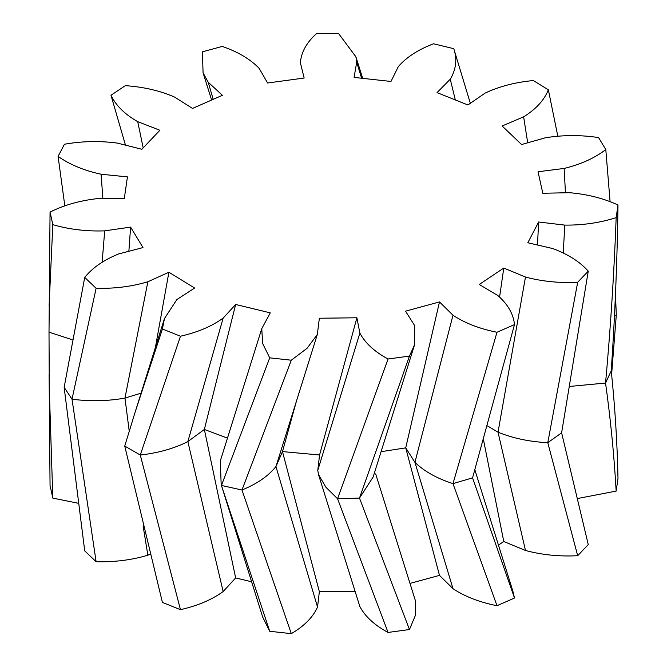 <?xml version="1.0" encoding="UTF-8"?>
<svg xmlns="http://www.w3.org/2000/svg" width="667" height="667" viewBox="0 0 667 667"><rect width="100%" height="100%" fill="white"/><g stroke="black" fill="none" stroke-linecap="round" stroke-linejoin="round"><path stroke-width="1" d="M180.465 336.218L140.278 455.027L124.737 446.056L135.026 412.506L162.415 328.989L180.465 336.218C197.599 332.349 211.831 326.313 223.153 318.101L235.651 304.477L270.277 312.865L261.764 328.656L262.64 343.505L269.718 357.837L291.304 360.205L307.12 348.249L317.334 334.459L319.36 318.242L356.895 317.775L359.863 333.1C365.191 343.138 374.587 351.767 388.069 358.996L409.455 356.086L414.624 344.606L414.699 325.654L405.528 311.172L439.486 301.926L453.001 315.233C464.924 323.145 479.598 328.823 496.998 332.258L514.499 324.579C513.415 313.974 507.862 304.302 497.849 295.548L479.256 284.467L503.777 268.051L525.488 277.03C541.963 281.457 559.363 283.2 577.689 282.258L588.261 271.135C579.798 261.697 567.909 254.16 552.593 248.516L527.814 242.763L538.636 222.003L564.807 225.113C582.975 225.288 600.092 222.795 616.166 217.625L617.992 204.977C603.618 198.349 587.452 194.255 569.485 192.696L542.788 193.263L538.052 171.752L564.149 168.443C580.865 164.34 594.747 158.046 605.794 149.55L598.557 137.569C580.749 134.884 563.098 134.942 545.581 137.736L521.594 144.522L502.118 125.988L523.62 116.833C536.01 109.163 544.255 100.15 548.357 89.795L533.308 80.549C515.149 82.283 499.058 86.477 485.034 93.147L467.892 104.977L437.043 92.613L450.25 79.206C456.153 69.285 457.337 59.113 453.793 48.691L433.525 43.78C418.167 49.625 406.42 57.237 398.299 66.625L390.979 81.457L354.094 77.414L356.703 62.064L355.911 56.828L338.444 33.35L316.475 33.625C306.553 42.571 301.192 52.284 300.383 62.765L304.144 78.039L267.6 83L259.171 68.367C250.358 59.188 238.052 51.876 222.261 46.423L202.384 51.834L203.085 72.886L208.212 82.233L222.411 95.298L192.521 108.421L174.512 97.032C159.997 90.72 143.605 86.927 125.338 85.651L110.989 95.264C115.866 105.503 124.779 114.307 137.727 121.661L159.897 130.265L141.838 149.275L117.359 143.097C99.65 140.737 82.008 141.121 64.424 144.247L58.087 156.395C69.752 164.607 84.1 170.56 101.109 174.237L127.43 176.888L124.312 198.499L97.599 198.599C79.765 200.609 63.915 205.102 50.05 212.089L52.818 224.671C69.268 229.431 86.56 231.499 104.694 230.865L130.607 227.105L142.98 247.574L118.651 253.944C103.769 259.963 92.455 267.792 84.717 277.43L96.115 288.277C114.491 288.769 131.741 286.593 147.866 281.757L168.893 272.236L194.614 288.027L176.872 299.558L164.474 318.509L162.415 328.989M124.737 446.056L162.415 602.426L180.465 609.663L140.278 455.027C158.329 452.976 174.187 448.491 187.852 441.579L223.153 318.101M180.465 609.663C197.599 605.794 211.831 599.758 223.153 591.554L187.852 441.579L204.352 429.448L235.651 304.477M223.153 591.554L235.651 577.922L204.352 429.448L227.464 438.119M261.764 328.656L220.277 461.055L221.186 484.651L221.444 485.459L269.718 357.837M221.186 484.651L262.665 617.017L269.718 631.282L221.444 485.459L241.963 490.003L291.304 360.205M269.718 631.282L291.304 633.65L241.963 490.003C257.003 483.892 268.342 476.071 275.955 466.55L317.334 334.459M291.304 633.65C304.227 626.088 312.973 617.233 317.534 607.078L275.955 466.55L282.483 451.592L296.356 401.409M317.534 607.078L319.36 591.696L282.483 451.592L319.568 454.986L356.895 317.775M319.568 454.986L317.775 470.377L359.863 333.1M317.775 470.377L318.467 474.479L325.863 487.168L337.552 498.749L388.069 358.996M318.467 474.479L359.863 606.553C365.191 616.583 374.587 625.212 388.069 632.441L337.552 498.749L359.496 498.082L409.455 356.086M388.069 632.441L409.455 629.54L359.496 498.082L373.136 477.013L414.624 344.606M381.074 451.684L405.728 447.865L439.486 301.926M409.988 583.408L439.486 575.379L405.728 447.865L414.932 462.348L453.001 315.233M439.486 575.379L453.001 588.678L414.932 462.348C424.229 471.361 436.91 478.447 452.985 483.625L496.998 332.258M453.001 588.678C464.924 596.598 479.598 602.276 496.998 605.711L452.985 483.625L472.569 477.864L514.499 324.579M499.616 296.848L503.777 268.051M487.477 425.921L498.024 432.199L525.488 277.03M483.517 439.945L503.777 541.504L525.488 550.483L498.024 432.199C512.873 438.244 529.456 441.746 547.782 442.696L577.689 282.258M525.488 550.483C541.963 554.919 559.363 556.662 577.689 555.711L547.782 442.696L561.614 432.833L588.261 271.135M537.485 245.006L538.636 222.003M563.248 252.751L564.807 225.113M570.093 386.393L605.553 383.05C610.572 328.089 614.115 272.953 616.166 217.625M578.114 498.407L616.166 491.087C614.115 455.261 610.572 419.243 605.553 383.05L611.239 370.794C614.991 315.641 617.242 260.363 617.992 204.977M565.449 192.78L564.149 168.443M614.465 315.891L616.3 314.991L615.474 294.347M610.097 201.818L605.794 149.55M527.705 142.796L523.62 116.833M557.779 136.035L548.357 89.795M455.328 99.942L450.25 79.206M470.335 103.293L453.793 48.691M361.589 78.231L356.703 62.064M213.198 99.341L208.212 82.233M125.479 145.148L110.989 95.264M143.18 147.857L137.727 121.661M64.841 205.986L58.087 156.395M102.868 198.583L101.109 174.237M72.086 339.695L49.008 332.158L50.05 212.089M49.1 305.678L52.818 224.671M102.151 262.189L104.694 230.865M128.864 251.276L130.607 227.105M96.115 288.277L72.019 399.191L64.149 387.344L84.717 277.43M64.149 387.344L84.717 550.875L96.115 561.722L72.019 399.191C89.962 401.559 107.604 401.184 124.962 398.082L147.866 281.757M129.231 431.216L124.962 398.082L141.087 393.163M155.386 347.54L168.893 272.236M235.651 577.922L251.626 581.791M319.36 591.696L355.061 591.245M375.663 473.887L415.516 601.059L415.341 615.483L409.455 629.54M472.569 477.864L514.499 598.032L512.806 590.904L474.887 469.918M496.998 605.711L514.499 598.032M498.441 545.072L503.777 541.504M561.614 432.833L588.261 544.589L577.689 555.711M611.239 370.794C614.991 406.795 617.242 442.68 617.992 478.447L616.166 491.087M616.3 314.991L611.614 374.445M49.108 374.445L50.05 485.534L52.818 498.116L77.839 503.168M49.008 332.158L49.275 388.536L52.818 498.116M143.097 525.913L147.866 555.202L150.05 554.21M96.115 561.722C114.491 562.206 131.741 560.038 147.866 555.202M362.681 78.356L355.911 56.828M211.622 100.033L203.085 72.886M135.026 412.506L164.474 318.509"/></g></svg>
